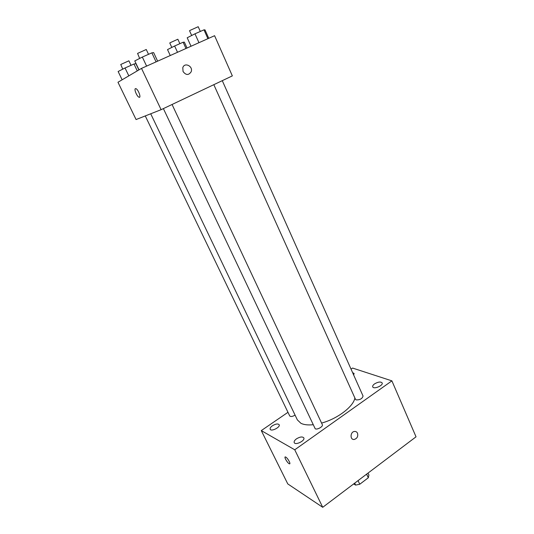 <?xml version="1.0" encoding="UTF-8"?>
<svg xmlns="http://www.w3.org/2000/svg" width="534" height="534" viewBox="0 0 534 534"><rect width="100%" height="100%" fill="white"/><g stroke="black" fill="none" stroke-linecap="round" stroke-linejoin="round"><path stroke-width="0.8" d="M366.624 474.139L368.3 477.77L368.921 475.026L368.026 473.077M368.3 477.77L359.749 484.251L355.617 485.092L353.635 483.951M358.054 480.613L359.749 484.251M354.709 483.143L355.617 485.092M351.038 369.114L352.58 368.059L391.896 380.862L416.033 436.819L322.723 507.3L287.773 483.911L261.286 430.598L287.973 412.308M353.655 374.988L354.095 373.42L352.634 372.692M272.433 425.752C270.598 427.087 269.844 428.255 270.184 429.263C271.205 431.919 280.637 427.133 279.162 424.71C277.92 423.489 275.678 423.836 272.433 425.752M296.483 438.841C294.601 440.25 293.847 441.505 294.227 442.613C295.382 445.616 305.435 440.623 303.799 437.86C302.404 436.438 299.961 436.765 296.483 438.841M374.554 383.886C373.052 385.001 372.445 385.995 372.732 386.876C373.666 389.64 383.546 385.475 382.144 382.905C380.669 381.496 378.139 381.823 374.554 383.886M391.896 380.862L294.748 449.788L322.723 507.3M357.5 433.201C356.839 431.899 355.811 431.318 354.422 431.459C350.037 431.926 349.91 440.196 354.296 439.449C357.206 438.434 358.274 436.358 357.5 433.201C356.839 431.899 355.811 431.318 354.422 431.459C350.037 431.926 349.904 440.196 354.289 439.442C357.199 438.434 358.267 436.351 357.5 433.201M294.748 449.788L261.286 430.598M285.83 457.131C287.899 458.259 291.224 464.513 289.375 463.792C287.539 463.358 283.481 456.216 285.503 456.971L285.83 457.131M289.375 463.792L289.375 463.792C287.826 463.452 284.101 457.484 285.136 456.991M163.384 108.602L315.214 428.782C317.296 430.024 323.424 426.452 322.329 424.65L172.061 104.484M213.82 84.672L355.497 399.352L356.138 399.906C360.016 399.966 362.326 398.678 363.053 396.041L222.278 80.661M145.268 115.931L289.708 415.919C290.69 416.887 292.478 416.62 295.082 415.132M150.715 113.782L297.371 419.904L300.936 423.315C303.873 424.757 307.904 425.231 313.024 424.744M321.581 423.068C337.435 418.836 353.481 406.568 354.89 398.004M141.517 68.385L214.588 35.698L232.343 75.888L161.108 109.684L136.083 119.556L117.967 82.249L141.517 68.385L161.108 109.684M183.049 71.509L182.795 67.691C184.517 61.891 193.381 66.263 191.159 71.776C188.676 75.421 185.972 75.334 183.049 71.509M139.528 97.241L138.96 97.195C136.951 96.5 133.9 89.171 135.409 88.644L135.996 88.677C138.44 89.592 141.523 98.516 138.96 97.201C136.951 96.507 133.894 89.178 135.402 88.644L135.429 88.637M182.795 67.691C184.51 61.891 193.375 66.263 191.159 71.776L191.159 71.776M138.873 69.941L135.876 63.633L133.987 64.013L125.036 67.978L118.127 71.503L122.132 79.793M133.987 64.013L137.265 70.888M125.036 67.978L128.821 75.861M122.74 69.153L120.757 64.48L128.888 60.816L131.037 65.322M187.033 48.02L184.357 42.133L183.129 42.233L174.631 45.997L167.522 49.595L170.259 55.529M183.129 42.233L185.972 48.501M174.631 45.997L177.515 52.279M171.808 47.426L169.772 42.994L170.046 42.773L177.849 39.236L179.871 43.675M157.637 61.176L153.632 52.599L151.856 52.853L142.331 57.058L134.775 60.929L139.02 69.854M151.856 52.853L156.075 61.871M142.331 57.058L146.61 66.109M139.641 58.44L137.585 53.407L146.256 49.495L148.525 54.321M208.754 38.308L205.016 29.897L203.975 29.844L194.977 33.816L187.194 37.774L191.025 46.238M203.975 29.844L207.906 38.688M194.977 33.816L198.962 42.687M191.679 35.491L189.543 30.745L189.877 30.478L198.194 26.707L200.317 31.459"/></g></svg>
